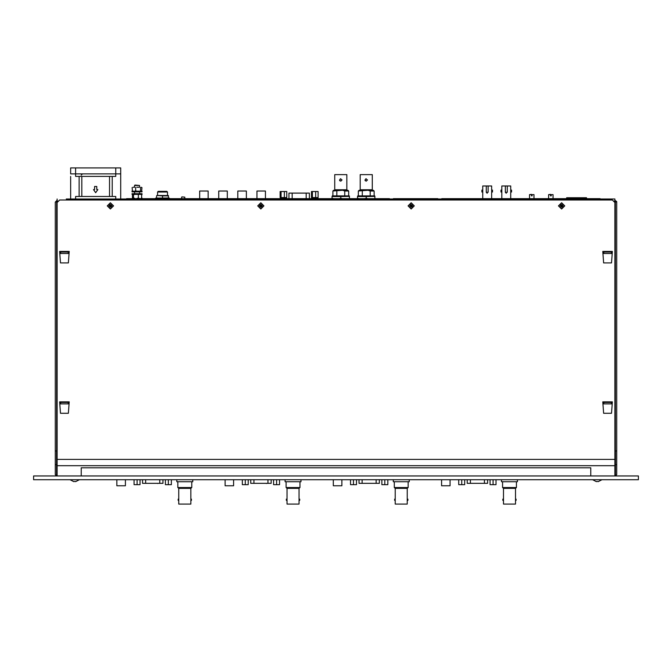 <?xml version="1.0" encoding="UTF-8"?>
<svg xmlns="http://www.w3.org/2000/svg" width="672" height="672" viewBox="0 0 672 672"><rect width="100%" height="100%" fill="white"/><g stroke="black" fill="none" stroke-linecap="round" stroke-linejoin="round"><path stroke-width="1.01" d="M136.861 187.211L139.314 187.211M141.616 191.218L141.977 187.58L140.91 187.211M133.014 187.211L134.753 187.211M70.61 167.908L70.61 173.922L70.61 167.908L120.733 167.908L120.733 198.988L126.622 198.988M75.617 167.908L75.617 173.922L70.61 173.922L120.733 173.922L120.733 198.988L115.727 198.988L614.838 198.988L614.838 201.247L614.216 201.869M94.567 186.455L96.776 186.455L96.776 189.588L97.868 189.588L95.668 192.721L93.475 189.588L94.567 189.588L94.567 186.455M70.61 176.434L70.61 198.988L115.727 198.988L115.727 196.484L75.617 196.484L75.617 198.988L66.251 198.988M115.727 167.908L115.727 176.434L75.617 176.434L75.617 173.922L120.733 173.922L120.733 167.908M256.217 198.988L250.253 198.988M265.768 198.988L259.795 198.988M275.318 198.988L269.346 198.988M284.869 198.988L278.897 198.988M294.412 198.988L288.448 198.988M303.962 198.988L297.998 198.988M313.513 198.988L307.549 198.988M323.064 198.988L317.092 198.988M332.615 198.988L326.642 198.988M342.166 198.988L336.193 198.988M351.708 198.988L345.744 198.988M361.259 198.988L355.295 198.988M370.81 198.988L364.846 198.988M380.36 198.988L374.388 198.988M389.911 198.988L383.939 198.988M447.208 198.988L441.235 198.988M456.758 198.988L450.786 198.988M466.309 198.988L460.337 198.988M475.852 198.988L469.888 198.988M485.402 198.988L479.438 198.988M494.953 198.988L488.989 198.988M504.504 198.988L498.532 198.988M514.055 198.988L508.082 198.988M523.606 198.988L517.633 198.988M533.148 198.988L527.184 198.988M542.699 198.988L536.735 198.988M552.25 198.988L546.286 198.988M561.8 198.988L555.828 198.988L561.8 198.988M571.351 198.988L565.379 198.988L571.351 198.988M580.902 198.988L574.93 198.988L580.902 198.988M590.453 198.988L584.48 198.988L590.453 198.988M599.995 198.988L594.031 198.988L599.995 198.988M57.784 201.869L57.162 201.247L57.162 198.988M280.283 198.668L280.283 197.988L286.675 197.988L286.675 198.668M311.598 198.668L311.598 197.988L317.99 197.988L317.99 198.668M389.39 198.988L393.372 198.988M437.774 198.988L441.756 198.988M600.121 198.988L610.142 198.988M394.607 499.12L394.607 500.388L395.237 500.388L395.237 499.12L394.607 499.12M408.19 481.748L408.19 487.528L394.321 487.528L395.237 488.342L407.274 488.342L407.274 499.12L407.904 499.12L407.904 500.388L407.274 500.388L407.274 504.092L395.237 504.092L395.237 500.388M409.214 479.867L409.214 481.748L393.296 481.748L393.296 479.867M590.654 479.707L81.346 479.707M339.15 198.668L340.78 198.349L340.78 196.568L332.027 196.568L332.262 195.93L349.289 195.93L349.532 198.668L347.903 198.668M286.373 499.12L286.373 500.388L287.011 500.388L287.011 499.12L286.373 499.12M299.964 481.748L299.964 487.528L286.087 487.528L287.011 488.342L299.04 488.342L299.04 499.12L299.678 499.12L299.678 500.388L299.04 500.388L299.04 504.092L287.011 504.092L287.011 500.388M300.989 479.867L300.989 481.748L285.071 481.748L285.071 479.867M603.809 403.889L603.809 401.831M611.327 403.889L611.327 401.831M603.809 253.504L603.809 251.446M611.327 253.504L611.327 251.446M68.191 403.889L68.191 401.831M60.673 403.889L60.673 401.831M68.191 253.504L68.191 251.446M60.673 253.504L60.673 251.446M502.832 499.12L502.832 500.388L503.471 500.388L503.471 499.12L502.832 499.12M516.415 481.748L516.415 487.528L502.547 487.528L503.471 488.342L515.5 488.342L515.5 499.12L516.138 499.12L516.138 500.388L515.5 500.388L515.5 504.092L503.471 504.092L503.471 500.388M517.44 479.867L517.44 481.748L501.522 481.748L501.522 479.867M566.454 198.668L566.706 197.736L586.505 197.736L586.757 198.668M574.09 197.736L576.475 197.736L576.047 198.668M579.121 197.736L576.736 197.736L577.164 198.668M450.08 485.772L441.563 485.772L450.08 485.772L450.08 479.867M481.916 191.982L481.916 190.075L482.748 190.075L482.748 191.982L481.916 191.982M492.484 191.982L492.484 190.075L491.66 190.075L491.66 191.982L492.484 191.982M491.66 190.075L491.66 185.934L482.748 185.934L482.748 190.075M288.943 198.668L288.943 193.133L292.127 193.133L292.127 198.668M306.155 198.668L306.155 193.133L309.338 193.133L309.338 198.668M181.936 196.854L184.8 197.173L181.936 196.854M162.523 191.352L166.858 191.352L167.496 191.982L157.542 191.982L158.18 191.352L162.523 191.352M379.369 479.867L379.369 483.37L376.186 483.37L376.186 479.867M362.158 479.867L362.158 483.37L358.974 483.37L358.974 479.867M532.081 194.662L533.996 194.662L532.081 194.662L532.081 195.93L531.451 195.93L531.451 194.662L529.536 194.662L529.536 198.668M529.536 194.662L531.451 194.342M218.736 191.05L227.262 191.05L218.736 191.05L218.736 198.668M237.838 191.05L246.364 191.05L237.838 191.05L237.838 198.668M125.404 485.772L116.878 485.772L125.404 485.772L125.404 479.867M487.595 479.867L487.595 483.37L484.411 483.37L484.411 479.867M470.383 479.867L470.383 483.37L467.2 483.37L467.2 479.867M162.523 197.66L162.523 195.863L156.794 195.485L168.437 195.552L168.437 197.963L156.794 198.03M341.855 485.772L333.329 485.772L341.855 485.772L341.855 479.867M501.018 191.982L501.018 190.075L501.85 190.075L501.85 191.982L501.018 191.982M511.585 191.982L511.585 190.075L510.762 190.075L510.762 191.982L511.585 191.982M510.762 190.075L510.762 185.934L501.85 185.934L501.85 190.075M162.96 198.03L155.677 198.03L155.677 198.668L169.361 198.668L169.361 198.03L162.96 198.03M271.144 479.867L271.144 483.37L267.96 483.37L267.96 479.867M253.924 479.867L253.924 483.37L250.74 483.37L250.74 479.867M199.643 191.05L208.16 191.05L199.643 191.05L199.643 198.668M256.939 191.05L265.457 191.05L256.939 191.05L256.939 198.668M551.183 194.662L553.09 194.662L551.183 194.662L551.183 195.93L550.544 195.93L550.544 194.662L548.638 194.662L548.638 198.668M548.638 194.662L550.544 194.342M368.088 190.235L373.338 190.235L374.128 191.033L370.154 191.033L368.088 190.235L358.352 191.033L358.352 195.93M372.288 174.636L360.192 174.636L360.192 189.756L372.288 189.756L372.288 174.636M358.352 191.033L359.15 190.235L364.4 190.235M233.629 485.772L225.103 485.772L233.629 485.772L233.629 479.867M162.918 479.867L162.918 483.37L159.734 483.37L159.734 479.867M145.698 479.867L145.698 483.37L142.514 483.37L142.514 479.867M342.619 190.235L347.869 190.235L348.667 191.033L344.694 191.033L342.619 190.235L332.892 191.033L332.892 195.93M346.828 174.636L334.732 174.636L334.732 189.756L346.828 189.756L346.828 174.636M332.892 191.033L333.682 190.235L338.932 190.235M134.988 185.027L139.558 185.464L134.551 185.464L134.988 185.027M142.069 198.668L132.04 198.668M364.619 198.668L366.24 198.349L366.24 196.568L357.487 196.568L357.722 195.93L374.758 195.93L374.993 198.668L373.372 198.668M57.414 201.491L55.28 202.121L57.162 200.239M57.162 460.908L56.532 460.908M615.468 460.908L614.838 460.908M614.838 451.508L614.838 450.887L616.72 450.887L616.72 202.121L614.586 201.491M57.162 474.692L56.532 474.566L56.532 464.671L55.28 464.671L55.28 450.887L57.162 450.887L57.162 451.508M178.147 499.12L178.147 500.388L178.786 500.388L178.786 499.12L178.147 499.12M191.738 481.748L191.738 487.528L177.862 487.528L178.786 488.342L190.814 488.342L190.814 499.12L191.453 499.12L191.453 500.388L190.814 500.388L190.814 504.092L178.786 504.092L178.786 500.388M192.755 479.867L192.755 481.748L176.845 481.748L176.845 479.867M142.069 194.351L132.04 194.351L132.04 193.721L142.069 193.721L142.069 194.351M142.069 191.848L132.04 191.848L132.04 191.218L142.069 191.218L142.069 191.848M81.262 175.174L82.513 173.922M110.401 208.824L107.478 205.867L110.435 202.936L113.366 205.901L110.401 208.824M558.449 205.884L561.582 209.017L564.715 205.884L561.582 202.751L558.449 205.884M408.064 205.884L411.197 209.017L414.322 205.884L411.197 202.751L408.064 205.884M257.678 205.884L260.803 209.017L263.936 205.884L260.803 202.751L257.678 205.884M107.285 205.884L110.418 209.017L113.551 205.884L110.418 202.751L107.285 205.884M260.786 208.824L257.863 205.867L260.82 202.936L263.752 205.901L260.786 208.824M366.24 178.71L364.997 179.953L366.24 181.196L367.483 179.953L365.77 178.802M340.78 178.71L339.536 179.953L340.78 181.196L342.014 179.953L340.301 178.802M411.18 208.824L408.248 205.867L411.214 202.936L414.137 205.901L411.18 208.824M561.565 208.824L558.634 205.867L561.599 202.936L564.522 205.901L561.565 208.824M140.91 191.218L139.314 191.218M140.549 190.84L140.549 187.58M136.861 191.218L135.626 190.84L135.626 187.58M132.485 191.209L132.132 187.58M132.132 190.84L133.014 191.218M134.753 191.218L135.626 190.84M590.78 475.944L590.78 467.804L81.22 467.804L81.22 475.944M638.4 475.944L33.6 475.944L33.6 479.707L638.4 479.707L638.4 475.944M109.494 176.434L109.494 196.484M81.85 176.434L81.85 196.484M139.264 198.358L137.13 198.358M141.616 198.358L141.616 194.351M141.943 194.729L141.044 194.351M139.264 194.351L137.13 194.351M138.365 197.988L138.365 194.729M141.943 197.988L141.044 198.358M134.702 194.351L133.468 194.729L133.468 197.988L134.702 198.358M132.493 198.358L132.493 194.351M133.14 198.358L133.468 197.988M133.14 194.351L133.468 194.729M100.548 198.988L90.796 198.988L100.548 198.988M610.89 198.988L614.838 198.988M66.998 198.988L70.61 198.988M281.047 191.528L280.165 191.528L280.165 197.551L281.047 197.551L281.047 191.528L284.365 191.528L284.365 197.551L286.801 197.551L286.801 191.528L284.365 191.528M281.047 197.551L284.365 197.551M312.362 191.528L311.48 191.528L311.48 197.551L312.362 197.551L312.362 191.528L315.68 191.528L315.68 197.551L318.116 197.551L318.116 191.528L315.68 191.528M312.362 197.551L315.68 197.551M437.774 198.668L393.372 198.668M389.39 198.668L126.622 198.668M600.121 198.668L441.756 198.668M407.274 499.12L407.274 500.388M394.321 481.748L394.321 487.528M407.274 488.342L408.19 487.528M395.237 488.342L395.237 499.12M75.592 481.446L73.819 481.446M332.027 196.568L332.027 198.349L333.648 198.668M340.78 198.349L342.401 198.668M340.78 196.568L349.532 196.384M381.847 479.867L381.847 484.68L387.803 484.68L387.803 479.867M384.829 484.68L384.829 479.867M109.166 206.254L110.04 206.254L110.04 207.136L111.67 206.262L111.678 205.514L110.057 204.624L109.166 206.254L110.04 206.254M110.09 206.212L110.082 207.085L110.746 207.094L110.754 206.212L111.628 206.22L111.636 205.556L110.754 205.548L110.762 204.674L110.099 204.666L110.09 205.548L109.217 205.54L109.208 206.203M299.04 499.12L299.04 500.388M286.087 481.748L286.087 487.528M299.04 488.342L299.964 487.528M287.011 488.342L287.011 499.12M134.072 479.867L134.072 484.68L140.028 484.68L140.028 479.867M137.054 484.68L137.054 479.867M60.514 262.903L68.351 262.903L69.208 251.446L59.657 251.446L60.514 262.903M612.343 401.831L602.792 401.831L603.649 413.288L611.486 413.288L612.343 401.831M612.343 251.446L602.792 251.446L603.649 262.903L611.486 262.903L612.343 251.446M60.514 413.288L68.351 413.288L69.208 401.831L59.657 401.831L60.514 413.288M57.162 459.404L57.162 202.499L59.665 199.987L612.335 199.987L614.838 202.499L614.838 459.404L57.162 459.404L57.162 475.944M614.838 459.404L614.838 465.671L57.162 465.671M614.838 465.671L614.838 475.944M273.622 479.867L273.622 484.68L279.577 484.68L279.577 479.867M276.595 484.68L276.595 479.867M165.396 479.867L165.396 484.68L171.343 484.68L171.343 479.867M168.37 484.68L168.37 479.867M515.5 499.12L515.5 500.388M502.547 481.748L502.547 487.528M515.5 488.342L516.415 487.528M503.471 488.342L503.471 499.12M586.312 198.626L586.152 197.988M566.899 198.626L567.059 197.988M568.487 198.668L568.487 197.988L574.09 197.988L574.518 198.668M578.693 198.668L579.121 197.988L584.724 197.988L584.724 198.668M579.214 198.668L579.214 197.988M573.997 197.988L573.997 198.668M585.136 197.736L586.505 197.736M584.724 197.988L586.505 197.988L586.505 198.668M568.487 197.988L566.706 197.988L566.706 198.668M259.552 206.254L260.425 206.254L260.425 207.136L262.055 206.262L262.063 205.514L260.442 204.624L259.552 206.254L260.425 206.254M260.476 206.212L260.467 207.085L261.131 207.094L261.139 206.212L262.013 206.22L262.021 205.556L261.139 205.548L261.148 204.674L260.484 204.666L260.476 205.548L259.602 205.54L259.594 206.203M441.563 485.772L441.563 479.867M482.748 191.982L482.748 198.668M491.66 191.982L491.66 198.668M488.158 185.934L488.158 192.301L486.251 192.301L486.251 185.934M487.208 193.259L486.251 192.301M294.21 193.133L293.488 193.133M306.155 193.133L292.127 193.133M374.102 483.37L374.816 483.37M362.158 483.37L376.186 483.37M533.996 194.662L533.996 198.668M227.262 191.05L227.262 198.668M246.364 191.05L246.364 198.668M116.878 485.772L116.878 479.867M482.328 483.37L483.05 483.37M470.383 483.37L484.411 483.37M156.601 195.863L156.601 197.66M162.523 195.863L168.437 195.863M333.329 485.772L333.329 479.867M501.85 191.982L501.85 198.668M510.762 191.982L510.762 198.668M507.259 185.934L507.259 192.301L505.344 192.301L505.344 185.934M506.302 193.259L505.344 192.301M266.557 483.512L265.877 483.37M253.924 483.37L267.96 483.37M208.16 191.05L208.16 198.668M265.457 191.05L265.457 198.668M553.09 194.662L553.09 198.668M365.098 180.432L365.366 180.827M360.671 189.756L360.671 190.235M363.72 189.756L363.72 190.235M371.809 189.756L371.809 190.235M362.326 195.93L362.326 191.033M374.128 191.033L374.128 195.93M370.154 195.93L370.154 191.033M368.768 189.756L368.768 190.235M225.103 485.772L225.103 479.867M157.668 483.512L158.365 483.37M145.698 483.37L159.734 483.37M339.629 180.432L339.898 180.827M335.202 189.756L335.202 190.235M338.251 189.756L338.251 190.235M346.349 189.756L346.349 190.235M336.865 195.93L336.865 191.033M348.667 191.033L348.667 195.93M344.694 195.93L344.694 191.033M343.3 189.756L343.3 190.235M357.487 196.568L357.487 198.349L359.117 198.668M366.24 198.349L367.87 198.668M366.24 196.568L374.993 196.384M490.073 479.867L490.073 484.68L496.028 484.68L496.028 479.867M493.055 484.68L493.055 479.867M409.937 206.254L410.81 206.254L410.81 207.136L412.44 206.262L412.448 205.514L410.827 204.624L409.937 206.254L410.81 206.254M410.861 206.212L410.852 207.085L411.516 207.094L411.524 206.212L412.398 206.22L412.406 205.556L411.524 205.548L411.533 204.674L410.869 204.666L410.861 205.548L409.987 205.54L409.979 206.203M560.322 206.254L561.204 206.254L561.196 207.136L562.825 206.262L562.834 205.514L561.212 204.624L560.322 206.254L561.204 206.254M561.246 206.212L561.238 207.085L561.901 207.094L561.91 206.212L562.783 206.22L562.792 205.556L561.91 205.548L561.918 204.674L561.254 204.666L561.246 205.548L560.372 205.54L560.364 206.203M350.532 479.867L350.532 484.68L356.488 484.68L356.488 479.867M353.506 484.68L353.506 479.867M598.181 481.446L596.408 481.446M614.838 200.239L616.72 201.617L616.72 474.566L615.342 475.944M69.056 253.504L59.816 253.504M69.056 403.889L59.816 403.889M56.658 460.908L56.658 202.121L57.54 202.121M602.944 403.889L612.184 403.889M602.944 253.504L612.184 253.504M614.838 201.491L615.342 202.121L614.46 202.121M614.838 474.692L615.468 474.566L615.468 464.671L616.72 464.671M615.468 464.671L615.468 450.887M56.532 464.671L56.532 450.887M56.658 475.944L55.28 474.566L55.28 464.671M55.28 202.121L55.28 450.887M56.532 468.426L57.162 468.426M614.838 468.426L615.468 468.426M57.162 201.491L56.658 202.121M458.758 479.867L458.758 484.68L464.713 484.68L464.713 479.867M461.731 484.68L461.731 479.867M190.814 499.12L190.814 500.388M177.862 481.748L177.862 487.528M190.814 488.342L191.738 487.528M178.786 488.342L178.786 499.12M242.306 479.867L242.306 484.68L248.254 484.68L248.254 479.867M245.28 484.68L245.28 479.867M112.182 176.434L112.182 196.484M79.162 176.434L79.162 196.484M57.162 201.054L58.598 201.054M613.402 201.054L614.838 201.054M603.809 402.461L611.327 402.461M603.809 252.076L611.327 252.076M68.191 402.461L60.673 402.461M68.191 252.076L60.673 252.076M615.342 460.908L615.342 202.121M592.654 479.707L596.392 481.698L592.654 479.707M598.198 481.698L601.936 479.707L598.198 481.698M282.181 197.988L282.181 197.551M284.777 197.988L284.777 197.551M313.505 197.988L313.505 197.551M316.092 197.988L316.092 197.551M70.064 479.707L73.802 481.698M75.608 481.698L79.346 479.707M181.616 198.668L181.616 197.173M184.8 198.668L184.8 197.173M167.496 195.485L167.496 191.982M157.542 195.485L157.542 191.982M134.551 193.721L134.551 191.848M134.551 187.211L134.551 185.464M139.558 193.721L139.558 191.848M139.558 187.211L139.558 185.464"/></g></svg>
